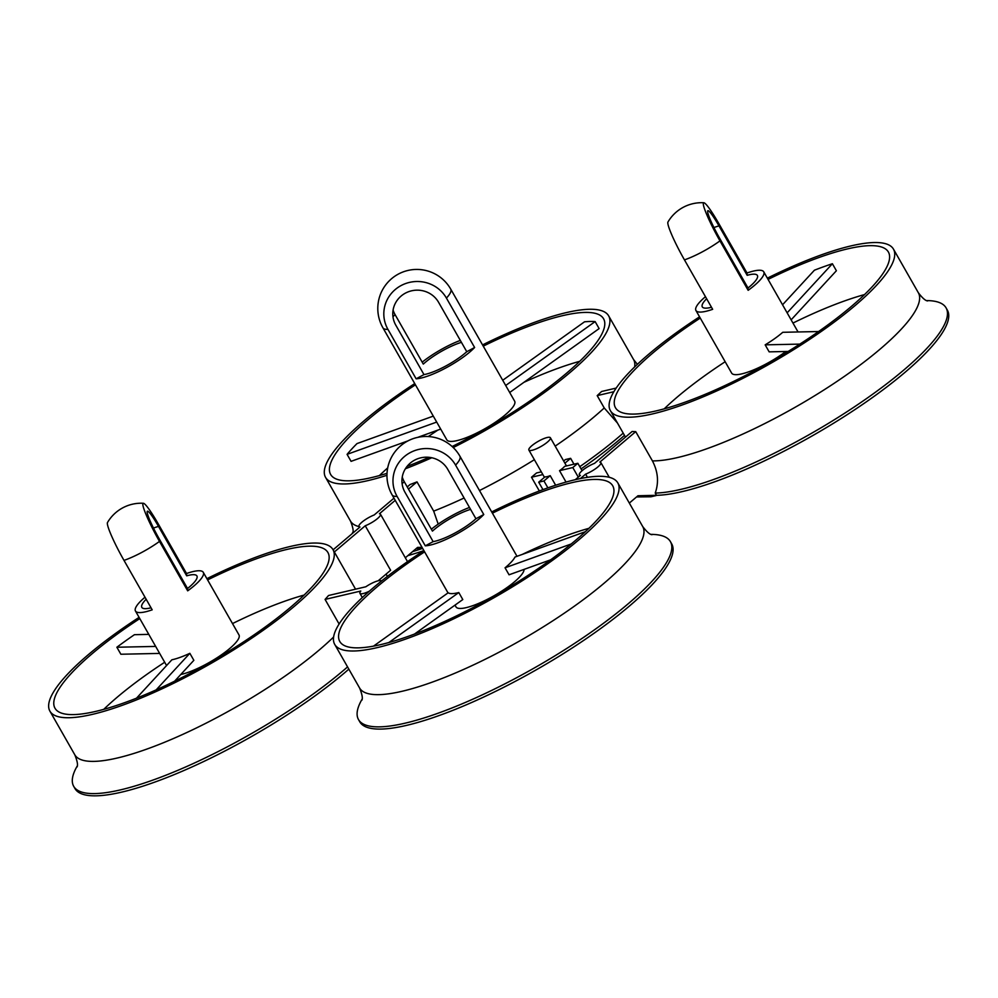 <?xml version="1.0" encoding="UTF-8"?>
<svg xmlns="http://www.w3.org/2000/svg" width="998" height="998" viewBox="0 0 998 998"><rect width="100%" height="100%" fill="white"/><g stroke="black" fill="none" stroke-linecap="round" stroke-linejoin="round"><path stroke-width="1.5" d="M333.107 549.811L360.004 527.006A12.388 2.919 150.3 0 1 358.956 526.507A12.388 2.919 150.3 0 1 363.235 521.131A12.388 2.919 150.3 0 1 374.188 514.968L393.985 498.177M575.285 479.689L580.387 475.36A12.388 2.919 150.3 0 1 579.339 474.861A12.388 2.919 150.3 0 1 583.618 469.484A12.388 2.919 150.3 0 1 594.583 463.322L632.146 431.46A162.961 38.386 -29.7 0 0 635.726 431.635L652.418 460.889C658.044 471.667 658.979 482.396 655.224 493.074A179.553 42.29 150.3 0 0 903.539 370.258A179.553 42.29 150.3 0 0 946.079 307.871L947.351 310.116A179.553 42.29 150.3 0 1 904.824 372.491A179.553 42.29 150.3 0 1 656.497 495.307L637.959 495.757L629.326 503.079M395.794 325.173L423.975 374.599L416.129 378.803A39.034 9.194 -29.7 0 0 469.684 352.119A39.034 9.194 -29.7 0 0 474.611 347.504L466.765 351.708L438.571 302.282A24.414 23.565 176.2 0 0 428.354 292.726A24.414 23.565 176.2 0 0 399.687 297.367A24.414 23.565 176.2 0 0 395.794 325.173M461.413 342.339A31.711 7.473 150.3 0 0 424.986 362.598A31.711 7.473 150.3 0 0 423.289 364.083L395.096 314.657A24.414 23.565 -3.8 0 1 393.087 310.041M466.765 351.708A31.711 7.473 150.3 0 1 465.056 353.205A31.711 7.473 150.3 0 1 423.975 374.599M416.129 378.803L387.935 329.377A33.371 32.223 -3.8 0 1 389.806 295.42A33.371 32.223 -3.8 0 1 422.154 281.835A33.371 32.223 -3.8 0 1 446.418 298.078L474.611 347.504M382.92 327.806L446.83 439.844A39.034 9.194 -29.7 0 0 470.095 436.101A39.034 9.194 -29.7 0 0 505.387 414.731A39.034 9.194 -29.7 0 0 514.644 401.171L450.734 289.133A39.034 39.034 0 0 0 391.578 278.704A39.034 39.034 0 0 0 382.92 327.806A39.034 9.194 -29.7 0 0 387.935 329.377M460.315 340.418A39.034 9.194 -29.7 0 0 422.191 362.162M433.294 416.116L356.997 443.586A157.11 37.001 -29.7 0 0 347.079 454.352L351.071 461.35L408.057 440.842M415.442 384.816A157.11 37.001 -29.7 0 0 367.85 419.871A157.11 37.001 -29.7 0 0 330.637 474.462A157.11 37.001 -29.7 0 0 387.012 473.339M407.059 466.39A157.11 37.001 -29.7 0 0 429.065 457.321M452.131 446.518A157.11 37.001 -29.7 0 0 566.365 373.352A157.11 37.001 -29.7 0 0 603.578 318.774A157.11 37.001 -29.7 0 0 483.257 346.144M453.229 447.553A162.961 38.386 -29.7 0 0 570.058 372.491A162.961 38.386 -29.7 0 0 608.668 315.879A162.961 38.386 -29.7 0 0 482.545 344.909M414.731 383.581A162.961 38.386 -29.7 0 0 364.158 420.744A162.961 38.386 -29.7 0 0 325.548 477.356A162.961 38.386 -29.7 0 0 386.962 475.285M616.19 388.072L601.569 391.503A162.961 38.386 150.3 0 1 597.191 395.62L604.239 407.97L617.45 423.04M352.93 532.146A179.553 42.29 -29.7 0 0 352.02 533.768M412.573 551.632A179.553 42.29 -29.7 0 0 422.241 548.513M407.858 555.636A179.553 42.29 -29.7 0 0 423.876 550.634A162.961 38.386 -29.7 0 0 373.314 587.772A162.961 38.386 -29.7 0 0 334.717 644.396A162.961 38.386 -29.7 0 0 431.86 628.777A162.961 38.386 -29.7 0 0 579.214 539.519A162.961 38.386 -29.7 0 0 617.824 482.907A162.961 38.386 -29.7 0 0 491.715 511.937M187.537 588.508L159.343 539.082A24.414 2.695 -118.2 0 1 152.706 526.495A24.414 2.695 -118.2 0 1 147.667 511.201A24.414 2.695 -118.2 0 1 158.507 526.408L186.701 575.834L186.539 573.513A39.034 9.194 150.3 0 1 203.28 572.328A39.034 9.194 150.3 0 1 194.024 585.888A39.034 9.194 150.3 0 1 187.686 590.841L187.537 588.508A31.711 7.473 -29.7 0 0 189.408 586.974A31.711 7.473 -29.7 0 0 196.918 575.958A31.711 7.473 -29.7 0 0 186.701 575.834M146.17 599.262A31.711 7.473 -29.7 0 0 141.828 607.383A31.711 7.473 -29.7 0 0 151.035 607.782M186.539 573.513L158.345 524.087A33.371 3.693 61.8 0 0 143.425 503.279A33.371 3.693 61.8 0 0 146.494 515.617A33.371 3.693 61.8 0 0 159.493 541.415L187.686 590.841M203.28 572.328L238.984 634.94A39.034 9.194 150.3 0 1 229.74 648.5A39.034 9.194 150.3 0 1 180.75 674.523M159.493 541.415A39.034 9.194 150.3 0 1 124.002 560.402L152.195 609.828A39.034 9.194 150.3 0 1 135.466 611.013A39.034 9.194 150.3 0 1 144.71 597.453A39.034 9.194 150.3 0 1 144.997 597.203M207.596 579.913A157.11 37.001 150.3 0 1 327.93 552.543A157.11 37.001 150.3 0 1 290.705 607.133A157.11 37.001 150.3 0 1 148.652 693.173A157.11 37.001 150.3 0 1 54.99 708.231A157.11 37.001 150.3 0 1 92.203 653.653A157.11 37.001 150.3 0 1 139.795 618.598M206.898 578.678A162.961 38.386 150.3 0 1 333.008 549.649A162.961 38.386 150.3 0 1 294.41 606.26A162.961 38.386 150.3 0 1 147.055 695.519A162.961 38.386 150.3 0 1 49.9 711.125A162.961 38.386 150.3 0 1 88.498 654.513A162.961 38.386 150.3 0 1 139.084 617.363M339.108 624.012L325.074 599.411A162.961 38.386 150.3 0 0 328.529 595.507L365.829 586.774A12.388 2.919 150.3 0 1 378.217 580.799A12.388 2.919 150.3 0 1 381.448 581.036A12.388 2.919 150.3 0 1 381.461 581.061L381.448 581.036M347.554 666.914A179.553 42.29 150.3 0 1 343.075 670.768A179.553 42.29 150.3 0 1 180.725 769.109A179.553 42.29 150.3 0 1 73.69 786.312A179.553 42.29 150.3 0 1 77.283 765.928M348.838 669.147A179.553 42.29 150.3 0 1 344.36 673.001A179.553 42.29 150.3 0 1 181.998 771.342A179.553 42.29 150.3 0 1 74.962 788.545L73.69 786.312M748.001 287.998L719.808 238.572A24.414 2.695 -118.2 0 1 713.171 225.985A24.414 2.695 -118.2 0 1 708.131 210.69A24.414 2.695 -118.2 0 1 718.972 225.897L747.165 275.323L747.003 273.003L718.81 223.564A33.371 3.693 61.8 0 0 703.889 202.756A33.371 3.693 61.8 0 0 706.958 215.094A33.371 3.693 61.8 0 0 719.957 240.892L748.151 290.318L748.001 287.998A31.711 7.473 -29.7 0 0 749.872 286.463A31.711 7.473 -29.7 0 0 757.382 275.448A31.711 7.473 -29.7 0 0 747.165 275.323M705.461 296.693A39.034 9.194 150.3 0 0 705.174 296.93A39.034 9.194 150.3 0 0 695.93 310.49A39.034 9.194 150.3 0 0 712.659 309.318L684.466 259.892A33.371 3.693 -118.2 0 1 667.974 221.993A39.034 39.034 0 0 1 703.889 202.756M785.8 351.496A39.034 9.194 150.3 0 1 731.646 373.102L695.93 310.49M818.585 331.536L782.744 332.297A39.034 9.194 -29.7 0 1 781.746 333.157A39.034 9.194 -29.7 0 1 765.167 344.846L769.159 351.857L788.121 351.446M747.003 273.003A39.034 9.194 150.3 0 1 763.744 271.818A39.034 9.194 150.3 0 1 754.488 285.378A39.034 9.194 150.3 0 1 748.151 290.318M791.14 319.847L836.386 270.745L832.394 263.734A157.11 37.001 150.3 0 0 814.418 270.209L782.544 304.789M768.061 279.403A157.11 37.001 150.3 0 1 888.395 252.032A157.11 37.001 150.3 0 1 851.169 306.611A157.11 37.001 150.3 0 1 709.116 392.663A157.11 37.001 150.3 0 1 615.454 407.72A157.11 37.001 150.3 0 1 652.667 353.13A157.11 37.001 150.3 0 1 700.259 318.075M767.362 278.168A162.961 38.386 150.3 0 1 893.472 249.138A162.961 38.386 150.3 0 1 854.874 305.75A162.961 38.386 150.3 0 1 707.52 394.996A162.961 38.386 150.3 0 1 610.364 410.615A162.961 38.386 150.3 0 1 648.962 354.003A162.961 38.386 150.3 0 1 699.548 316.84M926.693 300.585A179.553 42.29 150.3 0 1 946.079 307.871M475.921 518.735L447.728 469.31A24.414 23.565 176.2 0 0 437.523 459.754A24.414 23.565 176.2 0 0 408.856 464.394A24.414 23.565 176.2 0 0 404.951 492.214L433.144 541.64L425.285 545.831A39.034 9.194 -29.7 0 0 478.84 519.147A39.034 9.194 -29.7 0 0 483.768 514.531L475.921 518.735A31.711 7.473 150.3 0 1 474.225 520.232A31.711 7.473 150.3 0 1 433.144 541.64M402.256 477.069A24.414 23.565 -3.8 0 0 404.252 481.697L432.446 531.123A31.711 7.473 150.3 0 1 434.142 529.626A31.711 7.473 150.3 0 1 470.582 509.367M425.285 545.831L397.092 496.405A33.371 32.223 -3.8 0 1 398.963 462.448A33.371 32.223 -3.8 0 1 431.311 448.875A33.371 32.223 -3.8 0 1 455.575 465.105L483.768 514.531M373.501 646.13L448.189 592.775A39.034 9.194 -29.7 0 0 458.806 592.55L388.833 642.537M414.457 634.092L462.798 599.561L458.806 592.55M454.988 605.137L455.986 606.884A39.034 9.194 -29.7 0 0 479.252 603.141A39.034 9.194 -29.7 0 0 514.556 581.759A39.034 9.194 -29.7 0 0 524.1 569.384M550.634 559.828L509.055 574.798L505.05 567.8A39.034 9.194 150.3 0 0 506.098 566.926A39.034 9.194 150.3 0 0 514.968 557.046L585.327 531.709M424.599 551.857A157.11 37.001 -29.7 0 0 377.019 586.911A157.11 37.001 -29.7 0 0 339.794 641.489A157.11 37.001 -29.7 0 0 433.456 626.432A157.11 37.001 -29.7 0 0 575.522 540.392A157.11 37.001 -29.7 0 0 612.735 485.814A157.11 37.001 -29.7 0 0 492.413 513.172M362.087 699.186A179.553 42.29 -29.7 0 0 358.494 719.57A179.553 42.29 -29.7 0 0 465.542 702.367A179.553 42.29 -29.7 0 0 627.892 604.027A179.553 42.29 -29.7 0 0 670.431 541.652A179.553 42.29 -29.7 0 0 651.045 534.367M358.494 719.57L359.767 721.804A179.553 42.29 -29.7 0 0 466.815 704.6A179.553 42.29 -29.7 0 0 629.164 606.26A179.553 42.29 -29.7 0 0 671.704 543.885L670.431 541.652M369.347 591.19A12.388 2.919 150.3 0 1 363.16 593.561A12.388 2.919 150.3 0 1 359.916 593.323A12.388 2.919 150.3 0 1 360.789 591.041L325.074 599.411M334.342 551.981L365.243 525.771L390.617 570.257L378.18 580.799M580.399 478.566L585.626 474.125A12.388 2.919 150.3 0 0 596.592 467.962A12.388 2.919 150.3 0 0 600.871 462.585A12.388 2.919 150.3 0 0 599.823 462.099L635.726 431.635M656.497 495.307L655.224 493.074M656.21 495.544L650.97 496.779L636.562 496.942M469.484 507.458A39.034 9.194 -29.7 0 0 431.348 529.202M571.23 543.972L505.05 567.8M581.048 468.91A179.553 42.29 -29.7 0 0 624.486 435.377M587.448 477.318L585.626 474.125M787.135 312.836L832.394 263.734M706.634 298.739A31.711 7.473 -29.7 0 0 702.293 306.873A31.711 7.473 -29.7 0 0 711.499 307.272M765.167 344.846L799.81 344.11M613.857 391.715L597.191 395.62M174.588 681.222L193.849 660.314L189.845 653.316A39.034 9.194 150.3 0 1 171.881 659.79L136.489 698.188M156.162 689.88L189.845 653.316M159.655 653.416L120.858 654.239L116.866 647.24A157.11 37.001 150.3 0 1 134.443 634.691L148.802 634.379M124.002 560.402A33.371 3.693 -118.2 0 1 107.51 522.503A39.034 39.034 0 0 1 143.425 503.279M116.866 647.24L155.663 646.417M407.246 486.937L410.103 484.517A162.961 38.386 150.3 0 0 417.002 481.872L433.681 511.126L438.197 524.112M395.22 500.347L379.427 513.745A12.388 2.919 150.3 0 1 380.475 514.232A12.388 2.919 150.3 0 1 376.196 519.609A12.388 2.919 150.3 0 1 365.243 525.771M408.481 489.107L417.002 481.872M422.029 547.353L417.563 547.403L405.325 557.782M422.69 548.513L416.166 548.588M405.375 468.773A162.961 38.386 -29.7 0 0 431.76 457.758M505.699 385.478L595.132 321.593L599.124 328.591L509.691 392.488M595.132 321.593A157.11 37.001 -29.7 0 0 584.516 321.818L502.718 380.263M579.776 466.677A179.553 42.29 -29.7 0 0 623.214 433.132M440.692 429.09L417.713 437.361M436.7 422.079L347.079 454.352M532.109 450.285A12.388 2.919 150.3 0 1 528.865 450.036A12.388 2.919 150.3 0 1 534.728 443.524A12.388 2.919 150.3 0 1 547.166 437.511A12.388 2.919 150.3 0 1 550.397 437.76A12.388 2.919 150.3 0 1 544.546 444.272A12.388 2.919 150.3 0 1 532.109 450.285M543.947 480.961L538.708 482.184L544.958 476.894A12.388 2.919 -29.7 0 0 547.141 476.645A12.388 2.919 -29.7 0 0 550.197 475.659L543.947 480.961L547.89 487.86M555.649 485.228L550.197 475.659M582.084 470.719L577.842 463.284L564.569 466.39A12.388 2.919 150.3 0 1 559.529 470.669L566.041 482.084M542.862 474.574L531.497 477.231L539.344 490.979M531.497 477.231L536.537 472.965L541.303 471.842M577.842 463.284L572.802 467.551L559.529 470.669M572.802 467.551L578.279 477.144M538.708 482.184L542.962 489.631M563.67 461.014L565.392 459.567L570.631 458.332L564.905 463.184M570.631 458.332L573.975 464.195M395.096 314.657A31.711 7.473 -29.7 0 0 392.963 316.74M446.418 298.078A39.034 9.194 -29.7 0 0 450.734 289.133M579.726 361.313A157.11 37.001 -29.7 0 0 523.925 382.321M437.885 430.088A157.11 37.001 -29.7 0 0 428.329 436.538M387.698 467.912A157.11 37.001 -29.7 0 0 379.39 475.584M555.175 446.131A162.961 38.386 -29.7 0 0 594.958 416.154A162.961 38.386 -29.7 0 0 604.239 407.97M634.666 366.915A162.961 38.386 -29.7 0 0 633.568 359.529L637.373 364.332M103.742 709.353A157.11 37.001 150.3 0 1 117.103 697.303A157.11 37.001 150.3 0 1 164.695 662.248M232.509 623.575A157.11 37.001 150.3 0 1 304.078 595.082M333.606 637.011A162.961 38.386 150.3 0 1 319.31 649.923A162.961 38.386 150.3 0 1 171.955 739.169A162.961 38.386 150.3 0 1 74.8 754.787C77.308 760.987 78.056 765.029 77.083 766.913M713.944 227.569A31.711 7.473 150.3 0 1 718.972 225.897M719.957 240.892A39.034 9.194 150.3 0 1 684.466 259.892M664.206 408.843A157.11 37.001 150.3 0 1 677.567 396.792A157.11 37.001 150.3 0 1 725.159 361.738M792.973 323.065A157.11 37.001 150.3 0 1 864.542 294.572M893.472 249.138L918.372 292.788A162.961 38.386 150.3 0 1 879.774 349.412A162.961 38.386 150.3 0 1 652.418 460.889M455.575 465.105A39.034 9.194 -29.7 0 0 459.891 456.161A39.034 39.034 0 0 0 400.747 445.732A39.034 39.034 0 0 0 392.089 494.846A39.034 9.194 -29.7 0 0 397.092 496.405M588.882 528.341A157.11 37.001 -29.7 0 0 522.328 554.389M334.717 644.396L359.617 688.046A162.961 38.386 -29.7 0 0 456.772 672.427A162.961 38.386 -29.7 0 0 604.127 583.181A162.961 38.386 -29.7 0 0 642.724 526.57C646.791 531.872 649.873 534.579 651.993 534.703M404.252 481.697A31.711 7.473 -29.7 0 0 402.119 483.768M153.48 528.092A31.711 7.473 150.3 0 1 158.507 526.408M325.548 477.356L350.46 521.018A162.961 38.386 -29.7 0 0 359.018 526.62M433.681 511.126A162.961 38.386 -29.7 0 0 464.095 498.002M479.502 490.529A162.961 38.386 -29.7 0 0 534.367 459.679M358.956 526.507L359.48 527.443M386.089 574.1L387.399 576.395M579.339 474.861L579.875 475.796M608.668 315.879L633.568 359.529M333.008 549.649L355.562 589.182M610.364 410.615L625.484 437.112M392.089 494.846L448.015 592.899M359.617 688.046C362.112 694.246 362.873 698.288 361.9 700.172M359.916 593.323L362.324 597.54M617.824 482.907L642.724 526.57M459.891 456.161L517.014 556.31M918.372 292.788C922.439 298.103 925.533 300.81 927.653 300.922M763.744 271.818L798.051 331.972M49.9 711.125L74.8 754.787M135.466 611.013L166.566 665.541M350.46 521.018C352.955 527.206 353.716 531.248 352.731 533.144M600.871 462.585L609.267 477.306M380.475 514.232L407.521 561.637M528.865 450.036L544.434 477.331M550.397 437.76L566.477 465.941"/></g></svg>

